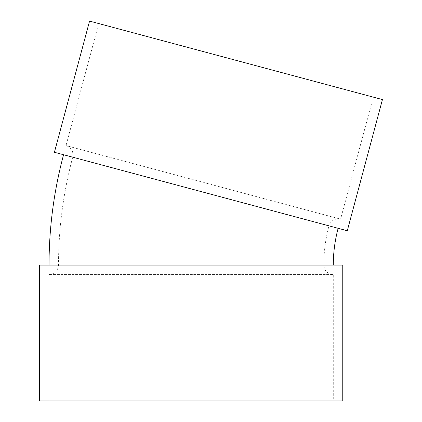 <?xml version="1.0" encoding="UTF-8"?>
<svg xmlns="http://www.w3.org/2000/svg" width="422" height="422" viewBox="0 0 422 422"><rect width="100%" height="100%" fill="white"/><g stroke="black" fill="none" stroke-linecap="round" stroke-linejoin="round"><path stroke-width="0.32" stroke-dasharray="2.11 1.58" d="M39.562 265.09L323.816 265.09C323.822 251.786 325.547 238.704 328.981 225.854L72.721 157.184L328.981 225.854C331.017 220.437 334.883 218.206 340.586 219.155L66.017 145.585L340.586 219.155L373.285 97.123L98.716 23.553L373.285 97.123M54.417 152.284L347.285 230.755M338.133 228.307L63.569 154.737L338.133 228.307M333.29 265.09L49.036 265.09L333.29 265.09M39.562 400.9L333.29 400.9L333.29 274.564L49.036 274.564L333.29 274.564C327.535 274.005 324.376 270.845 323.816 265.09L342.764 265.09M333.29 400.9L342.764 400.9M89.564 21.1L382.438 99.576M49.036 400.9L49.036 274.564C54.791 274.005 57.951 270.845 58.516 265.09C58.537 228.502 63.268 192.532 72.721 157.184C73.665 151.482 71.434 147.616 66.017 145.585L98.716 23.553"/><path stroke-width="0.63" d="M347.285 230.755L54.417 152.284L89.564 21.1L382.438 99.576L347.285 230.755M333.29 265.09C333.301 252.614 334.915 240.355 338.133 228.307M342.764 265.09L39.562 265.09L39.562 400.9L342.764 400.9L342.764 265.09M49.036 265.09C49.057 227.669 53.905 190.886 63.569 154.737"/></g></svg>
